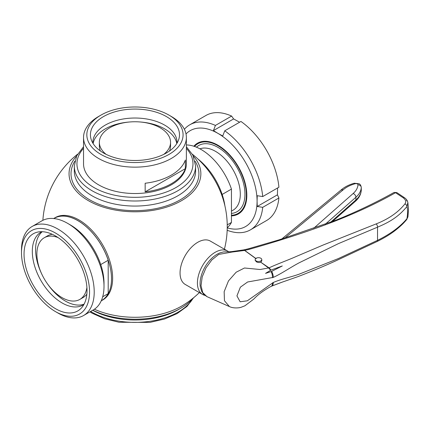 <?xml version="1.0" encoding="UTF-8"?>
<svg xmlns="http://www.w3.org/2000/svg" width="430" height="430" viewBox="0 0 430 430"><rect width="100%" height="100%" fill="white"/><g stroke="black" fill="none" stroke-linecap="round" stroke-linejoin="round"><path stroke-width="0.64" d="M255.183 259.693L256.103 261.623C257.618 262.59 259.172 262.789 260.752 262.203L269.046 267.863A7.912 3.875 65.5 0 1 270.916 270.126L265.552 273.378L271.658 271.394A7.912 3.875 65.5 0 1 273.324 277.388L247.615 281.989L240.37 287.175L236.935 295.894L240.139 301.774L247.341 300.806L273.324 282.467C281.494 278.952 291.271 277.049 299.441 274.06L338.405 258.548L377.535 240.349C390.349 234.054 400.147 226.83 406.947 218.676C407.785 213.554 407.785 209.507 406.947 206.54C399.395 215.537 392.015 221.095 377.535 227.169L338.405 243.638L299.441 262.655C291.325 266.874 281.564 273.625 273.324 277.388M260.811 258.242A3.295 1.903 180 0 1 261.779 259.591A3.295 1.903 180 0 1 259.741 261.349A3.295 1.903 180 0 1 256.151 260.935A3.295 1.903 180 0 1 255.183 259.591A3.295 1.903 180 0 1 257.221 257.833A3.295 1.903 180 0 1 260.811 258.242M204.825 295.362A25.047 14.464 -60 0 1 202.605 294.469L185.239 284.445A25.047 14.464 -60 0 1 180.052 272.975A25.047 14.464 -60 0 1 190.984 247.766A25.047 14.464 -60 0 1 210.291 241.058L227.653 251.082A25.047 14.464 -60 0 1 228.835 251.91M202.605 294.469A25.047 14.464 -60 0 1 197.418 283.004A25.047 14.464 -60 0 1 208.351 257.796A25.047 14.464 -60 0 1 227.653 251.082M186.373 144.948A47.461 27.402 60 0 1 201.149 149.522A47.461 27.402 60 0 1 231.442 189.098L231.442 222.434A47.461 27.402 60 0 1 227.239 227.712M58.093 237.586A35.599 20.554 -120 0 0 44.252 237.747A35.599 20.554 -120 0 0 38.797 266.272A35.599 20.554 -120 0 0 62.054 297.641A35.599 20.554 -120 0 0 79.851 299.404L83.114 297.522A35.599 20.554 -120 0 0 86.849 294.179M79.851 299.404A35.599 20.554 -120 0 0 86.908 287.503M41.882 231.7A42.059 24.284 -120 0 0 41.027 232.157A42.059 24.284 -120 0 0 34.577 265.858A42.059 24.284 -120 0 0 62.054 302.919A42.059 24.284 -120 0 0 83.081 304.999A42.059 24.284 -120 0 0 83.904 304.488M42.237 231.711A42.059 24.284 -120 0 0 41.731 273.996M47.203 283.467A42.059 24.284 -120 0 0 65.317 301.032A42.059 24.284 -120 0 0 84.076 304.171M55.529 235.984A44.532 25.709 -120 0 0 37.883 232.044A44.532 25.709 -120 0 0 25.424 265.616A44.532 25.709 -120 0 0 55.529 308.702A44.532 25.709 -120 0 0 81.609 307.778A44.532 25.709 -120 0 0 83.339 271.357A44.532 25.709 -120 0 0 55.529 235.984M57.856 312.981L55.529 311.637L57.856 312.981A51.417 29.686 -120 0 0 83.565 315.529L93.353 309.879A51.417 29.686 -120 0 0 104.006 286.337L104.006 283.112A47.461 27.402 -120 0 0 100.744 264.558A47.461 27.402 -120 0 0 70.445 224.981L67.644 223.363A51.417 29.686 -120 0 0 67.644 223.363A51.417 29.686 -120 0 0 41.936 220.821L32.148 226.47A51.417 29.686 -120 0 0 21.5 250.007L21.5 252.7A48.122 27.783 -120 0 0 55.529 311.637A48.122 27.783 -120 0 0 89.553 291.991A48.122 27.783 -120 0 0 55.529 233.055A48.122 27.783 -120 0 0 21.5 252.7M104.006 286.337A51.417 29.686 -120 0 0 67.65 223.363L70.445 224.981M83.565 315.529A51.417 29.686 -120 0 0 91.45 274.329A51.417 29.686 -120 0 0 57.856 229.018A51.417 29.686 -120 0 0 32.148 226.47M185.351 168.651A51.417 29.686 180 0 1 145.157 191.855L145.157 183.244A51.417 29.686 -0 0 0 185.351 160.035L185.351 168.651L145.157 191.855M83.538 137.46L83.538 163.835A51.417 29.686 0 0 0 98.599 184.83A51.417 29.686 0 0 0 154.633 191.264A51.417 29.686 0 0 0 186.373 163.835L186.373 137.46A51.417 29.686 180 0 1 154.633 164.889A51.417 29.686 180 0 1 98.599 158.455A51.417 29.686 180 0 1 83.538 137.46A51.417 29.686 180 0 1 98.599 116.471L100.926 115.127A48.122 27.783 0 0 0 100.926 154.418A48.122 27.783 0 0 0 168.985 154.418A48.122 27.783 0 0 0 168.985 115.127L171.312 116.471A51.417 29.686 180 0 1 186.373 137.46M74.309 165.991L74.309 171.049A60.646 35.013 0 0 0 92.074 195.806A60.646 35.013 0 0 0 158.165 203.395A60.646 35.013 0 0 0 195.602 171.049L195.602 165.991A60.646 35.013 180 0 1 158.165 198.338A60.646 35.013 180 0 1 92.074 190.748A60.646 35.013 180 0 1 74.309 165.991L76.701 155.848L83.538 146.711M195.07 161.153A63.941 36.916 180 0 1 169.28 204.89A63.941 36.916 180 0 1 89.741 199.843A63.941 36.916 180 0 1 74.841 161.153M166.442 116.594A44.532 25.709 0 0 0 114.079 112.063A44.532 25.709 0 0 0 91.23 139.643A44.532 25.709 0 0 0 103.469 152.951A44.532 25.709 0 0 0 148.006 159.353A44.532 25.709 0 0 0 178.681 139.643A44.532 25.709 0 0 0 166.442 116.594M176.977 143.276A42.059 24.284 0 0 0 177.015 142.308A42.059 24.284 0 0 0 164.695 125.135A42.059 24.284 0 0 0 118.863 119.873A42.059 24.284 0 0 0 92.896 142.308A42.059 24.284 0 0 0 92.934 143.276M176.789 143.582A42.059 24.284 0 0 0 164.695 128.903A42.059 24.284 0 0 0 140.433 122.002M129.478 122.002A42.059 24.284 0 0 0 93.122 143.582M169.527 150.978A35.599 20.554 0 0 0 170.554 146.076L170.554 142.308A35.599 20.554 0 0 0 160.127 127.774A35.599 20.554 0 0 0 121.335 123.319A35.599 20.554 0 0 0 99.357 142.308A35.599 20.554 0 0 0 106.135 154.37M163.776 154.37A35.599 20.554 0 0 0 170.554 142.308M92.81 310.191A64.602 37.297 0 0 0 180.638 308.299L178.305 309.643A61.307 35.394 180 0 1 92.697 310.261M180.638 308.299A64.602 37.297 0 0 0 193.167 298.103M101.222 300.844A47.536 27.445 -120 0 0 101.668 300.597A47.536 27.445 -120 0 0 108.957 262.504A47.536 27.445 -120 0 0 77.9 220.617A47.536 27.445 -120 0 0 54.132 218.263A47.536 27.445 -120 0 0 53.691 218.526M101.668 300.597L102.786 299.952A47.536 27.445 -120 0 0 112.633 278.188A47.536 27.445 -120 0 0 79.018 219.966A47.536 27.445 -120 0 0 55.255 217.612L54.132 218.263M197.864 158.96A47.536 27.445 60 0 1 224.89 205.771M94.396 309.229A65.908 38.05 0 0 0 182.465 305.606A92.289 92.289 0 0 0 199.353 292.594M196.854 144.373A40.872 23.596 60 0 1 198.939 142.464M193.844 146.232A40.872 23.596 60 0 1 197.494 143.19A40.872 23.596 60 0 1 217.929 145.216A40.872 23.596 60 0 1 244.627 181.229A40.872 23.596 60 0 1 238.36 213.979A40.872 23.596 60 0 1 231.442 215.887M194.5 146.453A40.21 23.215 60 0 1 197.822 143.76A40.21 23.215 60 0 1 228.808 154.531A40.21 23.215 60 0 1 246.363 195A40.21 23.215 60 0 1 238.032 213.409A40.21 23.215 60 0 1 231.442 215.274M197.822 143.76L200.617 142.147A40.21 23.215 60 0 1 201.632 141.615M241.794 211.178A40.21 23.215 60 0 1 240.827 211.797L238.032 213.409M239.714 213.092A40.872 23.596 60 0 1 237.016 213.941M186.018 133.961A55.373 31.97 60 0 1 217.929 133.375L213.425 130.591L215.419 125.426L231.625 116.073L233.614 118.933L239.612 122.222M184.384 129.29A60.646 35.013 60 0 1 189.759 124.818A60.646 35.013 60 0 1 215.419 125.426M189.759 124.818L205.959 115.466A60.646 35.013 60 0 1 231.625 116.073M227.233 227.873A55.373 31.97 60 0 0 257.081 201.192L257.242 195.714L262.708 196.569A60.646 35.013 60 0 0 224.739 130.806L222.745 135.971L217.929 133.375A55.373 31.97 60 0 1 257.081 201.192L257.242 206.481L262.708 207.335A60.646 35.013 60 0 1 250.405 229.862A60.646 35.013 60 0 1 227.169 230.27M262.708 207.335L278.914 197.983A60.646 35.013 60 0 1 266.605 220.509L250.405 229.862M277.581 187.985L277.431 194.822L278.914 197.983M224.739 130.806L240.945 121.454A60.646 35.013 60 0 1 278.914 187.217L262.708 196.569M257.242 206.481L277.431 194.822M213.425 130.591L233.614 118.933M100.744 264.558L108.199 260.252A47.461 27.402 -120 0 0 54.169 218.322L53.804 218.537M108.199 260.252L108.199 293.588L102.689 296.77M101.265 300.742L101.63 300.532A47.461 27.402 -120 0 0 108.199 293.588M76.61 156.047A65.908 38.05 0 0 0 88.354 200.649A65.908 38.05 0 0 0 174.026 204.384A65.908 38.05 0 0 0 193.301 156.047M171.312 116.471L168.985 115.127A48.122 27.783 0 0 0 100.926 115.127M99.357 142.308L99.357 146.076A35.599 20.554 0 0 0 100.389 150.978M52.277 234.307A35.599 20.554 -120 0 0 47.52 235.866L44.252 237.747M227.228 224.869L231.442 222.434M222.159 194.457L231.442 189.098M361.243 190.641A3.295 2.688 -176 0 0 361.27 190.415A3.295 2.688 -176 0 0 361.275 190.264A5.273 3.042 -0 0 0 361.281 190.141L361.281 187.448C360.921 185.362 360.136 184.121 358.937 183.718L354.255 183.244C348.929 184.739 344.537 186.986 341.081 189.979L343.237 189.78L285.112 237.822M282.263 282.118L271.158 286.332A7.912 3.65 -116.8 0 0 271.228 286.294L271.228 286.294A7.912 3.65 -116.8 0 0 272.48 282.854M271.658 286.095L271.158 286.332L271.658 286.095A7.912 3.988 -113.3 0 0 273.324 282.467M406.404 199.671L406.796 200.896L407.28 200.848L406.404 199.671M271.158 271.604A7.912 4.198 69.1 0 1 272.48 277.742M271.658 271.394L282.29 265.96L270.916 270.126M256.049 258.742L244.611 250.443L232.093 252.05L218.73 254.409L211.813 259.957L205.986 267.89L202.191 276.931L201.03 285.627L202.707 292.572L206.943 296.63L229.432 306.579L224.455 300.747L224.154 291.674L228.475 280.914L236.145 272.222L244.476 267.998L260.128 269.513L269.046 267.863C276.726 264.203 288.191 260.075 296.469 256.382L323.317 244.955L376.18 223.906C388.715 218.934 398.298 212.269 404.92 203.906A2.639 1.919 38 0 1 406.947 206.54L407.866 202.465L408.5 209.335L407.946 216.827L406.581 219.73A2.639 1.983 -140.1 0 0 406.947 218.676L407.946 216.833M260.752 262.203L268.61 267.981A7.912 4.198 69.1 0 1 270.481 270.336M404.92 203.906C406.361 201.81 405.807 199.789 403.254 197.832A2.639 1.236 -55.5 0 1 404.437 197.682L396.766 192.549L395.552 192.699C352.944 216.897 303.198 233.925 249.303 249.319L244.708 250.41L256.156 258.683M403.254 197.832L395.552 192.699L394.073 192.441L396.766 192.549M404.437 197.682L404.437 197.682C406.253 198.918 407.398 200.514 407.866 202.465M260.951 262.096L261.779 260.198M206.943 296.63L203.761 294.405L201.761 291.572L200.283 286.702C199.767 282.822 200.262 278.635 201.761 274.147C203.562 268.879 206.314 264.192 210.023 260.075C213.087 256.721 216.365 254.34 219.854 252.921L223.546 251.921L231.141 251.679L232.093 252.05M243.756 249.889A2.639 1.08 -103.5 0 1 243.81 249.873L243.81 249.873A2.639 1.08 -103.5 0 1 244.708 250.41L244.611 250.443A2.639 1.059 -104.3 0 0 243.708 249.894L231.141 251.679M330.589 222.245L355.916 199.923A3.295 2.252 -131.4 0 1 355.336 201.353C358.91 198.23 360.888 194.58 361.27 190.415L361.281 190.141A5.273 3.042 -0 0 0 361.275 190.017M361.281 187.448A5.273 3.042 180 0 1 361.275 187.571A3.295 2.688 -176 0 0 357.986 184.803A1.978 1.139 0 0 0 357.362 183.927A1.978 1.139 -0 0 0 355.148 183.728A29.665 17.125 -0 0 0 343.237 189.78M354.255 183.244A3.295 1.172 74.4 0 1 355.148 183.728M83.538 148.328A58.012 33.492 0 0 0 93.939 187.518A58.012 33.492 0 0 0 169.291 190.834A58.012 33.492 0 0 0 186.373 148.328M193.145 298.124A61.307 35.394 180 0 1 91.606 312.013A61.307 35.394 180 0 1 90.644 311.444M199.912 148.834A34.938 20.172 60 0 1 226.153 160.234A34.938 20.172 60 0 1 240.3 194.193A34.938 20.172 60 0 1 233.065 210.189L231.442 211.125M196.478 147.2A38.232 22.075 60 0 1 226.615 154.037A38.232 22.075 60 0 1 244.96 194.193A38.232 22.075 60 0 1 231.442 213.425M325.343 224.18L355.916 197.236L355.916 199.923A32.959 19.027 -0 0 0 361.275 190.264L361.275 187.571A32.959 19.027 180 0 1 355.916 197.236A3.295 2.252 -131.4 0 0 353.159 193.5A29.665 17.125 -0 0 0 357.986 184.803M376.18 223.906A2.639 1.371 68 0 1 377.535 227.169L377.535 240.349A2.639 1.252 -115.8 0 1 377.078 241.515L335.669 260.913C324.236 266.116 311.728 271.33 298.151 276.554L281.548 282.365M313.814 228.174L353.159 193.5M243.708 249.894L248.486 248.771A2.639 0.984 77.1 0 1 249.303 249.319M261.779 261.08L261.779 259.591M195.602 165.991L192.882 155.192L186.373 146.711M193.575 297.77L187.012 306.391L177.096 313.599L164.486 319.033L149.973 322.398L119.045 322.258L104.624 318.77L92.154 313.223L89.918 311.863M224.406 249.206A92.289 92.289 0 0 0 192.35 154.22M77.561 154.22A92.289 92.289 0 0 0 42.871 220.316M255.183 260.489L255.183 259.591M271.54 286.149L271.228 286.294C263.832 290.304 258.011 294.561 253.781 299.065M271.502 286.165L281.435 282.402M281.86 238.924L341.119 189.952M406.581 219.73C403.797 222.885 402.394 224.621 396.191 229.69C391.02 233.845 384.651 237.785 377.078 241.515M229.432 306.579C233.624 308.659 239.607 307.896 241.337 307.192L244.885 305.805L253.764 299.087M355.336 201.353L332.422 221.547M248.486 248.771L279.306 239.784L335.486 220.359C356.217 211.974 375.745 202.664 394.073 192.441L394.073 192.441"/></g></svg>
